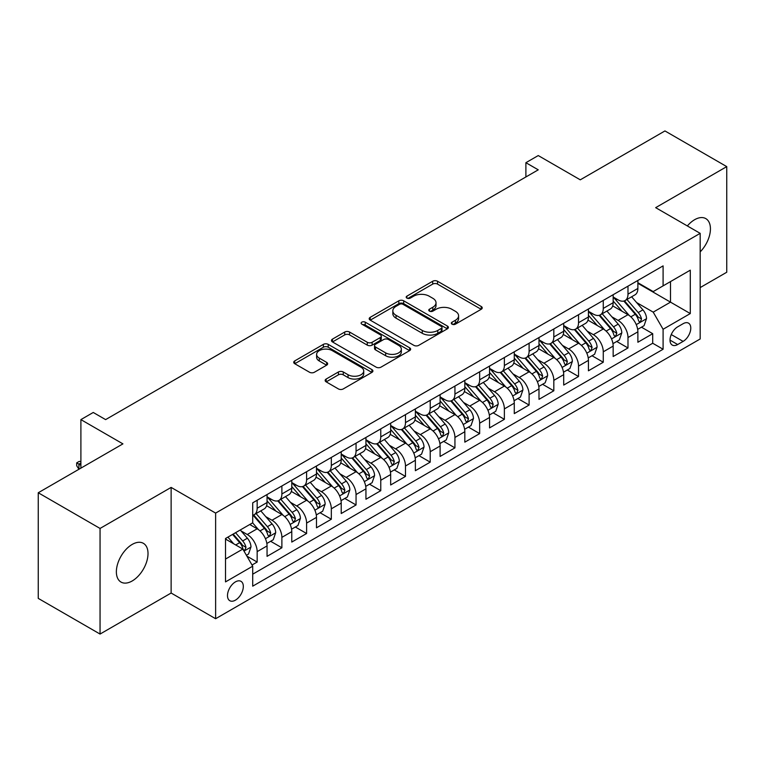 <?xml version="1.0" encoding="UTF-8"?>
<svg xmlns="http://www.w3.org/2000/svg" width="765" height="765" viewBox="0 0 765 765"><rect width="100%" height="100%" fill="white"/><g stroke="black" fill="none" stroke-linecap="round" stroke-linejoin="round"><path stroke-width="1.15" d="M452.039 324.169A2.4 1.387 0 0 0 455.433 324.169L481.214 309.28A3.433 1.979 0 0 0 482.227 307.874A3.433 1.979 0 0 0 481.214 306.478L437.542 281.262A3.433 1.979 0 0 0 432.684 281.262L406.904 296.141A2.4 1.387 0 0 0 406.196 297.126A2.4 1.387 0 0 0 406.904 298.101A2.4 1.387 0 0 0 410.298 298.101L413.636 296.179A10.978 6.34 0 0 1 429.165 296.179L432.808 298.283A10.978 6.34 0 0 1 436.021 302.768A10.978 6.34 0 0 1 432.808 307.243L429.471 309.175A2.4 1.387 0 0 0 428.763 310.15A2.4 1.387 0 0 0 429.471 311.135A2.4 1.387 0 0 0 432.866 311.135L436.203 309.213A10.978 6.34 0 0 1 451.733 309.213L455.376 311.307A10.978 6.34 0 0 1 458.589 315.792A10.978 6.34 0 0 1 455.376 320.277L452.039 322.199A2.4 1.387 0 0 0 451.331 323.184A2.4 1.387 0 0 0 452.039 324.169L452.039 322.199M132.192 580.97A22.376 12.919 120 0 0 146.813 561.252A22.376 12.919 120 0 0 143.38 543.322A22.376 12.919 120 0 0 132.192 544.422A22.376 12.919 120 0 0 117.571 564.14A22.376 12.919 120 0 0 121.004 582.069A22.376 12.919 120 0 0 132.192 580.97M700.176 251.876A22.376 12.919 120 0 0 705.799 218.608A22.376 12.919 120 0 0 694.61 219.718A22.376 12.919 120 0 0 687.352 225.943M235.41 600.162A11.188 6.455 120 0 0 242.715 590.303A11.188 6.455 120 0 0 241.004 581.343A11.188 6.455 120 0 0 235.41 581.897A11.188 6.455 120 0 0 228.094 591.756A11.188 6.455 120 0 0 229.816 600.716A11.188 6.455 120 0 0 235.41 600.162M326.158 379.048A3.433 1.979 0 0 0 325.154 380.454A3.433 1.979 0 0 0 326.158 381.85L338.407 388.926A3.433 1.979 0 0 0 343.265 388.926L371.895 372.392A3.433 1.979 0 0 0 372.909 370.996A3.433 1.979 0 0 0 371.895 369.591L328.223 344.374A3.433 1.979 0 0 0 323.366 344.374L294.735 360.908A3.433 1.979 0 0 0 293.731 362.304A3.433 1.979 0 0 0 294.735 363.71L309.538 372.249A3.433 1.979 0 0 0 314.386 372.249L326.645 365.182A3.433 1.979 0 0 0 327.649 363.777A3.433 1.979 0 0 0 326.645 362.38L319.301 358.135A9.18 5.298 0 0 1 316.614 354.386A9.18 5.298 0 0 1 322.285 349.49A9.18 5.298 0 0 1 332.287 350.647L361.042 367.248A9.18 5.298 0 0 1 363.729 370.996A9.18 5.298 0 0 1 358.058 375.892A9.18 5.298 0 0 1 348.056 374.735L343.265 371.972A3.433 1.979 0 0 0 338.407 371.972L326.158 379.048L326.158 381.85M700.176 287.583L726.75 272.244L726.75 166.617L664.948 130.939L580.272 179.823L538.244 155.563L525.89 162.696L538.244 169.83L105.618 419.612L93.254 412.469L80.899 419.612L80.899 468.142M100.052 528.443L100.052 634.061L171.131 593.028L171.131 487.41L100.052 528.443L38.25 492.756L122.926 443.872L80.899 419.612M171.131 487.41L215.625 513.095L700.176 233.344L700.176 338.972L215.625 618.722L215.625 513.095M726.75 166.617L655.672 207.659L700.176 233.344M413.875 345.35A3.433 1.979 0 0 0 418.732 345.35L447.362 328.826A3.433 1.979 0 0 0 448.376 327.42A3.433 1.979 0 0 0 447.362 326.024L403.691 300.808A3.433 1.979 0 0 0 398.833 300.808L370.203 317.332A3.433 1.979 0 0 0 369.199 318.737A3.433 1.979 0 0 0 370.203 320.133L413.875 345.35M362.792 324.685A2.4 1.387 0 0 1 365.23 325.02L365.23 322.17L409.629 347.807A3.433 1.979 0 0 1 410.642 349.203A3.433 1.979 0 0 1 409.629 350.609L380.999 367.143A3.433 1.979 0 0 1 376.141 367.143L332.469 341.926L332.469 339.125A3.433 1.979 0 0 0 331.465 340.521A3.433 1.979 0 0 0 332.469 341.926M332.469 339.125L344.719 332.048A3.433 1.979 0 0 1 349.576 332.048L367.286 342.271A3.433 1.979 0 0 0 372.144 342.271L380.272 337.575A3.433 1.979 0 0 0 381.276 336.179A3.433 1.979 0 0 0 380.272 334.774L361.826 324.13A2.4 1.387 0 0 1 361.128 323.146A2.4 1.387 0 0 1 362.61 321.864A2.4 1.387 0 0 1 365.23 322.17M100.052 634.061L38.25 598.383L38.25 492.756M252.029 565.019L257.164 562.055L246.904 556.136M241.061 530.92L247.277 534.506A13.98 8.071 60 0 1 257.164 551.632L267.052 545.923L267.052 556.346L281.883 547.778L270.638 541.285M265.79 516.652L271.996 520.238A13.98 8.071 60 0 1 281.883 537.365L291.771 531.656L291.771 542.069L306.602 533.511L295.357 527.018M290.509 502.376L296.715 505.961A13.98 8.071 60 0 1 306.602 523.088L316.49 517.379L316.49 527.802L331.322 519.234L320.076 512.741M315.228 488.108L321.434 491.685A13.98 8.071 60 0 1 331.322 508.821L341.219 503.102L341.219 513.525L356.05 504.967L344.795 498.464M339.956 473.831L346.163 477.417A13.98 8.071 60 0 1 356.05 494.544L365.938 488.835L365.938 499.249L380.769 490.69L369.524 484.197M364.676 459.555L370.882 463.141A13.98 8.071 60 0 1 380.769 480.267L390.657 474.558L390.657 484.981L405.488 476.413L394.243 469.92M389.395 445.287L395.601 448.873A13.98 8.071 60 0 1 405.488 466L415.376 460.291L415.376 470.705L430.217 462.146L418.962 455.653M414.114 431.011L420.32 434.597A13.98 8.071 60 0 1 430.217 451.723L440.105 446.014L440.105 456.437L454.936 447.869L443.69 441.376M438.842 416.743L445.048 420.32A13.98 8.071 60 0 1 454.936 437.456L464.824 431.737L464.824 442.16L479.655 433.602L468.409 427.1M463.561 402.466L469.767 406.052A13.98 8.071 60 0 1 479.655 423.179L489.543 417.47L489.543 427.893L504.374 419.325L493.129 412.832M488.28 388.19L494.486 391.776A13.98 8.071 60 0 1 504.374 408.902L514.271 403.193L514.271 413.616L529.103 405.048L517.848 398.555M512.999 373.922L519.215 377.508A13.98 8.071 60 0 1 529.103 394.635L538.99 388.926L538.99 399.34L553.822 390.781L542.576 384.288M537.728 359.646L543.934 363.232A13.98 8.071 60 0 1 553.822 380.358L563.709 374.649L563.709 385.072L578.541 376.504L567.295 370.011M562.447 345.378L568.653 348.955A13.98 8.071 60 0 1 578.541 366.091L588.428 360.382L588.428 370.796L603.269 362.237L592.014 355.735M587.166 331.102L593.372 334.688A13.98 8.071 60 0 1 603.269 351.814L613.157 346.105L613.157 356.528L627.989 347.96L627.989 337.537A13.98 8.071 -120 0 0 618.101 320.411L611.895 316.825M616.743 341.467L627.989 347.96M267.052 545.923A13.98 8.071 -120 0 0 257.164 528.797L249.744 524.513M291.771 531.656A13.98 8.071 -120 0 0 281.883 514.529L266.593 505.694M316.49 517.379A13.98 8.071 -120 0 0 306.602 500.253L291.312 491.426M341.219 503.102A13.98 8.071 -120 0 0 331.322 485.976L316.041 477.15M365.938 488.835A13.98 8.071 -120 0 0 356.05 471.709L340.76 462.882M390.657 474.558A13.98 8.071 -120 0 0 380.769 457.432L365.479 448.606M415.376 460.291A13.98 8.071 -120 0 0 405.488 443.165L390.198 434.329M440.105 446.014A13.98 8.071 -120 0 0 430.217 428.888L414.926 420.061M464.824 431.737A13.98 8.071 -120 0 0 454.936 414.611L439.646 405.785M489.543 417.47A13.98 8.071 -120 0 0 479.655 400.344L464.365 391.517M514.271 403.193A13.98 8.071 -120 0 0 504.374 386.067L489.093 377.241M538.99 388.926A13.98 8.071 -120 0 0 529.103 371.8L513.812 362.973M563.709 374.649A13.98 8.071 -120 0 0 553.822 357.523L538.531 348.697M588.428 360.382A13.98 8.071 -120 0 0 578.541 343.246L563.25 334.42M613.157 346.105A13.98 8.071 -120 0 0 603.269 328.979L587.979 320.153M683.116 323.7L677.675 326.837A10.834 6.254 120 0 0 670.599 336.39A10.834 6.254 120 0 0 672.263 345.072A10.834 6.254 120 0 0 677.675 344.537L683.116 341.391A10.834 6.254 120 0 0 690.193 331.847A10.834 6.254 120 0 0 688.538 323.155A10.834 6.254 120 0 0 683.116 323.7M225.512 559.052L242.821 549.069L252.708 566.196L252.708 586.172L663.092 349.242L663.092 329.266L653.205 312.139L636.614 302.558M252.708 566.196L225.512 581.897L225.512 538.503L252.708 522.801L252.708 502.825L663.092 265.885L663.092 285.871L690.288 270.169L690.288 313.564L663.092 329.266M267.052 496.829L271.996 499.679A13.98 8.071 60 0 0 278.986 500.377L288.874 494.668A13.98 8.071 -120 0 0 291.771 488.261L291.771 480.267M291.771 482.552L296.715 485.412A13.98 8.071 60 0 0 303.705 486.1L313.593 480.391A13.98 8.071 -120 0 0 316.49 473.994L316.49 466M316.49 468.276L321.434 471.135A13.98 8.071 60 0 0 328.434 471.823L338.321 466.115A13.98 8.071 -120 0 0 341.219 459.717L341.219 451.723M341.219 454.008L346.163 456.858A13.98 8.071 60 0 0 353.153 457.556L363.04 451.847A13.98 8.071 -120 0 0 365.938 445.44L365.938 437.446M365.938 439.732L370.882 442.591A13.98 8.071 60 0 0 377.872 443.279L387.759 437.57A13.98 8.071 -120 0 0 390.657 431.173L390.657 423.179M390.657 425.464L395.601 428.314A13.98 8.071 60 0 0 402.591 429.012L412.488 423.303A13.98 8.071 -120 0 0 415.376 416.896L415.376 408.902M415.376 411.188L420.32 414.047A13.98 8.071 60 0 0 427.319 414.735L437.207 409.026A13.98 8.071 -120 0 0 440.105 402.629L440.105 394.635M440.105 396.92L445.048 399.77A13.98 8.071 60 0 0 452.039 400.458L461.926 394.75A13.98 8.071 -120 0 0 464.824 388.352L464.824 380.358M464.824 382.643L469.767 385.493A13.98 8.071 60 0 0 476.758 386.191L486.645 380.482A13.98 8.071 -120 0 0 489.543 374.075L489.543 366.081M489.543 368.367L494.486 371.226A13.98 8.071 60 0 0 501.486 371.914L511.374 366.205A13.98 8.071 -120 0 0 514.271 359.808L514.271 351.814M514.271 354.099L519.215 356.949A13.98 8.071 60 0 0 526.205 357.647L536.093 351.938A13.98 8.071 -120 0 0 538.99 345.531L538.99 337.537M538.99 339.823L543.934 342.682A13.98 8.071 60 0 0 550.924 343.37L560.812 337.661A13.98 8.071 -120 0 0 563.709 331.264L563.709 323.27M563.709 325.555L568.653 328.405A13.98 8.071 60 0 0 575.643 329.093L585.531 323.385A13.98 8.071 -120 0 0 588.428 316.987L588.428 308.993M588.428 311.279L593.372 314.128A13.98 8.071 60 0 0 600.372 314.826L610.26 309.117A13.98 8.071 -120 0 0 613.157 302.711L613.157 294.716M252.708 574.19L652.708 343.246L652.708 333.683L637.876 342.251L637.876 331.828A13.98 8.071 -120 0 0 627.989 314.702L612.698 305.876M613.157 297.002L618.101 299.861A13.98 8.071 -120 0 0 625.091 300.549A13.98 8.071 -120 0 0 627.989 294.152L627.989 286.158M625.091 300.549L634.979 294.841A13.98 8.071 -120 0 0 637.876 288.443L637.876 280.449M257.164 500.253L257.164 508.247A13.98 8.071 60 0 1 254.267 514.644A13.98 8.071 60 0 1 252.708 515.208M254.267 514.644L264.155 508.935A13.98 8.071 -120 0 0 267.052 502.538L267.052 494.544M281.883 485.976L281.883 493.97A13.98 8.071 60 0 1 278.986 500.377M306.602 471.709L306.602 479.703A13.98 8.071 60 0 1 303.705 486.1M331.322 457.432L331.322 465.426A13.98 8.071 60 0 1 328.434 471.823M356.05 443.155L356.05 451.149A13.98 8.071 60 0 1 353.153 457.556M380.769 428.888L380.769 436.882A13.98 8.071 60 0 1 377.872 443.279M405.488 414.611L405.488 422.605A13.98 8.071 60 0 1 402.591 429.012M430.217 400.344L430.217 408.338A13.98 8.071 60 0 1 427.319 414.735M454.936 386.067L454.936 394.061A13.98 8.071 60 0 1 452.039 400.458M479.655 371.79L479.655 379.784A13.98 8.071 60 0 1 476.758 386.191M504.374 357.523L504.374 365.517A13.98 8.071 60 0 1 501.486 371.914M529.103 343.246L529.103 351.24A13.98 8.071 60 0 1 526.205 357.647M553.822 328.979L553.822 336.973A13.98 8.071 60 0 1 550.924 343.37M578.541 314.702L578.541 322.696A13.98 8.071 60 0 1 575.643 329.093M603.269 300.435L603.269 308.419A13.98 8.071 60 0 1 600.372 314.826M603.269 351.814L603.269 362.237M578.541 366.091L578.541 376.504M553.822 380.358L553.822 390.781M529.103 394.635L529.103 405.048M504.374 408.902L504.374 419.325M479.655 423.179L479.655 433.602M454.936 437.456L454.936 447.869M430.217 451.723L430.217 462.146M405.488 466L405.488 476.413M380.769 480.267L380.769 490.69M356.05 494.544L356.05 504.967M331.322 508.821L331.322 519.234M306.602 523.088L306.602 533.511M281.883 537.365L281.883 547.778M257.164 551.632L257.164 562.055M242.821 549.069L225.512 539.076M653.205 312.139L670.503 302.146L670.503 281.587L690.288 270.169M637.876 283.299L690.288 313.564M637.876 282.734L653.205 291.58L663.092 285.871M171.131 593.028L215.625 618.722M525.89 162.696L525.89 176.973M641.462 327.191L652.708 333.683M652.708 343.246L663.092 349.242M452.995 324.503L455.376 323.126A10.978 6.34 0 0 0 458.589 318.651L458.589 315.792M436.021 302.768L436.021 305.618A10.978 6.34 0 0 1 432.808 310.102L430.427 311.47M481.175 309.309L437.542 284.111A3.433 1.979 0 0 0 432.684 284.111L407.86 298.446M447.324 328.845L403.691 303.657A3.433 1.979 0 0 0 398.833 303.657L370.25 320.162M441.3 328.405A2.4 1.387 0 0 0 442.007 327.42A2.4 1.387 0 0 0 441.3 326.445L402.964 304.307A2.4 1.387 0 0 0 399.56 304.307L396.041 306.335A10.978 6.34 0 0 0 392.828 310.82A10.978 6.34 0 0 0 396.041 315.304L422.251 330.432A10.978 6.34 0 0 0 437.781 330.432L441.3 328.405L441.3 331.255A2.4 1.387 0 0 0 442.007 330.279L442.007 327.42M392.828 310.82L392.828 313.679A10.978 6.34 0 0 0 396.041 318.154L396.041 315.304M441.3 331.255L437.781 333.291A10.978 6.34 0 0 1 422.251 333.291L396.041 318.154M332.517 341.945L344.719 334.898L344.719 332.048M381.276 336.179L381.276 339.029A3.433 1.979 0 0 1 380.272 340.435L372.144 345.13A3.433 1.979 0 0 1 367.286 345.13L349.576 334.898A3.433 1.979 0 0 0 344.719 334.898M365.23 325.02L409.591 350.638M385.665 352.885A9.18 5.298 0 0 0 395.677 354.032A9.18 5.298 0 0 0 401.338 349.136A9.18 5.298 0 0 0 398.651 345.388L388.524 339.536A3.433 1.979 0 0 0 383.667 339.536L375.539 344.231A3.433 1.979 0 0 0 374.534 345.637A3.433 1.979 0 0 0 375.539 347.033L385.665 352.885L385.665 355.735A9.18 5.298 0 0 0 395.677 356.892A9.18 5.298 0 0 0 401.338 351.996L401.338 349.136M374.534 345.637L374.534 348.486A3.433 1.979 0 0 0 375.539 349.892L375.539 347.033M385.665 355.735L375.539 349.892M363.729 370.996L363.729 373.846A9.18 5.298 0 0 1 358.058 378.742A9.18 5.298 0 0 1 348.056 377.594L343.265 374.831A3.433 1.979 0 0 0 338.407 374.831L326.206 381.878M316.614 354.386L316.614 357.245A9.18 5.298 0 0 0 319.301 360.994L319.301 358.135M326.598 365.201L319.301 360.994M371.857 372.421L328.223 347.224A3.433 1.979 0 0 0 323.366 347.224L294.783 363.729M637.666 329.38L644.053 325.699L646.53 318.556A9.266 5.345 -120 0 0 642.916 309.854L631.622 296.782M629.356 315.61L615.968 300.1A26.746 15.443 -120 0 0 613.157 297.155M622.012 311.259L614.524 302.577A22.204 12.814 -120 0 0 613.157 301.085M623.829 301.056L635.256 314.281A9.266 5.345 60 0 1 638.555 320.669L639.234 321.759L640.487 321.587L641.529 318.948A9.266 5.345 -120 0 0 638.22 312.569L626.927 299.488M624.498 300.836L636.776 315.056A4.724 2.725 60 0 1 637.972 316.901L641.529 318.948M612.947 343.657L619.334 339.966L621.802 332.832A9.266 5.345 -120 0 0 618.197 324.13L606.903 311.049M604.637 329.878L591.24 314.367A26.746 15.443 -120 0 0 588.428 311.432M597.293 325.527L589.796 316.853A22.204 12.814 -120 0 0 588.428 315.362M599.11 315.323L610.537 328.558A9.266 5.345 60 0 1 613.836 334.936L614.515 336.036L615.758 335.864L616.8 333.224A9.266 5.345 -120 0 0 613.501 326.846L602.208 313.765M599.779 315.113L612.057 329.323A4.724 2.725 60 0 1 613.243 331.168L616.8 333.224M588.228 357.924L594.615 354.243L597.082 347.1A9.266 5.345 -120 0 0 593.477 338.407L582.184 325.326M579.918 344.154L566.521 328.644A26.746 15.443 -120 0 0 563.709 325.708M572.574 339.803L565.077 331.13A22.204 12.814 -120 0 0 563.709 329.639M574.391 329.6L585.808 342.825A9.266 5.345 60 0 1 589.117 349.213L589.786 350.313L591.039 350.131L592.081 347.501A9.266 5.345 -120 0 0 588.782 341.114L577.479 328.042M575.06 329.38L587.338 343.6A4.724 2.725 60 0 1 588.524 345.445L592.081 347.501M563.499 372.201L569.887 368.51L572.363 361.376A9.266 5.345 -120 0 0 568.758 352.675L557.456 339.603M555.199 358.431L541.802 342.921A26.746 15.443 -120 0 0 538.99 339.976M547.845 354.071L540.358 345.397A22.204 12.814 -120 0 0 538.99 343.906M549.662 343.877L561.089 357.102A9.266 5.345 60 0 1 564.398 363.48L565.067 364.58L566.32 364.408L567.362 361.769A9.266 5.345 -120 0 0 564.054 355.39L552.76 342.309M550.341 343.657L562.61 357.867A4.724 2.725 60 0 1 563.805 359.713L567.362 361.769M538.78 386.478L545.168 382.787L547.644 375.653A9.266 5.345 -120 0 0 544.03 366.951L532.736 353.87M530.47 372.698L517.083 357.188A26.746 15.443 -120 0 0 514.271 354.252M523.126 368.348L515.639 359.674A22.204 12.814 -120 0 0 514.271 358.183M524.943 358.144L536.37 371.379A9.266 5.345 60 0 1 539.669 377.757L540.348 378.857L541.601 378.675L542.634 376.045A9.266 5.345 -120 0 0 539.335 369.658L528.041 356.586M525.612 357.934L537.891 372.144A4.724 2.725 60 0 1 539.076 373.989L542.634 376.045M514.061 400.745L520.449 397.054L522.916 389.921A9.266 5.345 -120 0 0 519.311 381.219L508.017 368.147M505.751 386.975L492.354 371.465A26.746 15.443 -120 0 0 489.543 368.52M498.407 382.624L490.91 373.942A22.204 12.814 -120 0 0 489.543 372.45M500.224 372.421L511.651 385.646A9.266 5.345 60 0 1 514.95 392.034L515.62 393.124L516.872 392.952L517.915 390.313A9.266 5.345 -120 0 0 514.615 383.934L503.322 370.853M500.893 372.201L513.172 386.421A4.724 2.725 60 0 1 514.357 388.266L517.915 390.313M489.342 415.022L495.73 411.331L498.197 404.197A9.266 5.345 -120 0 0 494.592 395.495L483.289 382.414M481.032 401.243L467.635 385.732A26.746 15.443 -120 0 0 464.824 382.796M473.688 396.892L466.191 388.218A22.204 12.814 -120 0 0 464.824 386.727M475.505 386.688L486.923 399.923A9.266 5.345 60 0 1 490.231 406.301L490.901 407.401L492.153 407.229L493.196 404.589A9.266 5.345 -120 0 0 489.887 398.211L478.594 385.13M476.174 386.478L488.453 400.688A4.724 2.725 60 0 1 489.638 402.533L493.196 404.589M464.613 429.289L471.001 425.608L473.478 418.465A9.266 5.345 -120 0 0 469.863 409.772L458.57 396.691M456.313 415.519L442.916 400.009A26.746 15.443 -120 0 0 440.105 397.073M448.959 411.168L441.472 402.495A22.204 12.814 -120 0 0 440.105 401.003M450.776 400.965L462.203 414.19A9.266 5.345 60 0 1 465.503 420.578L466.181 421.678L467.434 421.496L468.476 418.866A9.266 5.345 -120 0 0 465.168 412.478L453.875 399.407M451.446 400.745L463.724 414.965A4.724 2.725 60 0 1 464.919 416.81L468.476 418.866M439.894 443.566L446.282 439.875L448.749 432.741A9.266 5.345 -120 0 0 445.144 424.04L433.851 410.968M431.584 429.787L418.187 414.286A26.746 15.443 -120 0 0 415.376 411.341M424.24 425.436L416.743 416.762A22.204 12.814 -120 0 0 415.376 415.271M426.057 415.242L437.484 428.467A9.266 5.345 60 0 1 440.783 434.845L441.462 435.945L442.715 435.773L443.748 433.133A9.266 5.345 -120 0 0 440.449 426.755L429.155 413.674M426.727 415.022L439.005 429.232A4.724 2.725 60 0 1 440.191 431.078L443.748 433.133M415.175 457.843L421.563 454.152L424.03 447.009A9.266 5.345 -120 0 0 420.425 438.316L409.132 425.235M406.865 444.063L393.468 428.553A26.746 15.443 -120 0 0 390.657 425.617M399.521 439.712L392.024 431.039A22.204 12.814 -120 0 0 390.657 429.548M401.338 429.509L412.756 442.734A9.266 5.345 60 0 1 416.064 449.122L416.734 450.222L417.986 450.04L419.029 447.41A9.266 5.345 -120 0 0 415.73 441.023L404.427 427.951M402.007 429.299L414.286 443.509A4.724 2.725 60 0 1 415.472 445.354L419.029 447.41M390.446 472.11L396.834 468.419L399.311 461.285A9.266 5.345 -120 0 0 395.706 452.584L384.403 439.512M382.146 458.34L368.749 442.83A26.746 15.443 -120 0 0 365.938 439.885M374.793 453.989L367.305 445.307A22.204 12.814 -120 0 0 365.938 443.815M376.609 443.786L388.037 457.011A9.266 5.345 60 0 1 391.345 463.399L392.015 464.489L393.267 464.317L394.31 461.678A9.266 5.345 -120 0 0 391.001 455.299L379.708 442.218M377.288 443.566L389.557 457.786A4.724 2.725 60 0 1 390.752 459.631L394.31 461.678M365.727 486.387L372.115 482.696L374.592 475.562A9.266 5.345 -120 0 0 370.977 466.86L359.684 453.779M357.418 472.607L344.03 457.097A26.746 15.443 -120 0 0 341.219 454.161M350.074 468.257L342.586 459.583A22.204 12.814 -120 0 0 341.219 458.092M351.89 458.053L363.318 471.288A9.266 5.345 60 0 1 366.617 477.666L367.296 478.766L368.548 478.594L369.591 475.954A9.266 5.345 -120 0 0 366.282 469.576L354.989 456.495M352.56 457.843L364.838 472.053A4.724 2.725 60 0 1 366.033 473.898L369.591 475.954M341.008 500.654L347.396 496.973L349.863 489.83A9.266 5.345 -120 0 0 346.258 481.137L334.965 468.056M332.699 486.884L319.301 471.374A26.746 15.443 -120 0 0 316.49 468.429M325.355 482.533L317.858 473.86A22.204 12.814 -120 0 0 316.49 472.368M327.171 472.33L338.599 485.555A9.266 5.345 60 0 1 341.898 491.943L342.577 493.043L343.82 492.861L344.862 490.231A9.266 5.345 -120 0 0 341.563 483.843L330.27 470.771M327.841 472.11L340.119 486.33A4.724 2.725 60 0 1 341.305 488.175L344.862 490.231M316.289 514.931L322.677 511.24L325.144 504.106A9.266 5.345 -120 0 0 321.539 495.404L310.246 482.332M307.979 501.152L294.582 485.651A26.746 15.443 -120 0 0 291.771 482.705M300.635 496.801L293.138 488.127A22.204 12.814 -120 0 0 291.771 486.636M302.452 486.607L313.87 499.832A9.266 5.345 60 0 1 317.179 506.21L317.848 507.31L319.101 507.138L320.143 504.498A9.266 5.345 -120 0 0 316.844 498.12L305.541 485.039M303.122 486.387L315.4 500.597A4.724 2.725 60 0 1 316.586 502.442L320.143 504.498M291.561 529.208L297.948 525.517L300.425 518.374A9.266 5.345 -120 0 0 296.81 509.681L285.517 496.6M283.26 515.428L269.863 499.918A26.746 15.443 -120 0 0 267.052 496.982M275.907 511.077L268.419 502.404A22.204 12.814 -120 0 0 267.052 500.912M277.724 500.874L289.151 514.099A9.266 5.345 60 0 1 292.45 520.487L293.129 521.587L294.382 521.405L295.424 518.775A9.266 5.345 -120 0 0 292.115 512.387L280.822 499.315M278.403 500.664L290.671 514.874A4.724 2.725 60 0 1 291.867 516.719L295.424 518.775M266.842 543.475L273.229 539.784L275.696 532.65A9.266 5.345 -120 0 0 272.091 523.948L260.798 510.877M258.532 529.705L252.622 522.858M251.188 525.354L250.232 524.235M253.005 515.151L264.432 528.376A9.266 5.345 60 0 1 267.731 534.764L268.41 535.854L269.663 535.682L270.695 533.042A9.266 5.345 -120 0 0 267.396 526.664L256.103 513.583M253.674 514.931L265.952 529.151A4.724 2.725 60 0 1 267.138 530.996L270.695 533.042M246.407 555.275L248.51 554.061L250.977 546.927A9.266 5.345 -120 0 0 247.372 538.225L240.258 529.992M233.621 543.752L227.903 537.126M226.469 539.621L225.512 538.522M232.598 534.419L239.703 542.653A9.266 5.345 60 0 1 243.012 549.031L243.681 550.131L244.934 549.959L245.976 547.319A9.266 5.345 -120 0 0 242.677 540.941L235.563 532.708M233.172 534.085L241.233 543.418A4.724 2.725 60 0 1 242.419 545.263L245.976 547.319M80.899 462.997L78.919 464.145L80.899 465.283M76.691 462.854L78.919 464.145L78.919 469.28L76.691 465.713L76.691 462.854L79.168 461.429L80.899 461.486M247.277 534.506L257.164 528.797M271.996 520.238L281.883 514.529M296.715 505.961L306.602 500.253M321.434 491.685L331.322 485.976M346.163 477.417L356.05 471.709M370.882 463.141L380.769 457.432M395.601 448.873L405.488 443.165M420.32 434.597L430.217 428.888M445.048 420.32L454.936 414.611M469.767 406.052L479.655 400.344M494.486 391.776L504.374 386.067M519.215 377.508L529.103 371.8M543.934 363.232L553.822 357.523M568.653 348.955L578.541 343.246M593.372 334.688L603.269 328.979M618.101 320.411L627.989 314.702M627.989 294.152L637.876 288.443M257.164 508.247L267.052 502.538M281.883 493.97L291.771 488.261M306.602 479.703L316.49 473.994M331.322 465.426L341.219 459.717M356.05 451.149L365.938 445.44M380.769 436.882L390.657 431.173M405.488 422.605L415.376 416.896M430.217 408.338L440.105 402.629M454.936 394.061L464.824 388.352M479.655 379.784L489.543 374.075M504.374 365.517L514.271 359.808M529.103 351.24L538.99 345.531M553.822 336.973L563.709 331.264M578.541 322.696L588.428 316.987M603.269 308.419L613.157 302.711M627.989 337.537L637.876 331.828M671.259 334.554L683.116 341.391M670.016 340.109L677.675 344.537M455.376 323.126L455.376 320.277M429.471 311.135L429.471 309.175M432.808 310.102L432.808 307.243M406.904 298.101L406.904 296.141M432.684 284.111L432.684 281.262M437.542 284.111L437.542 281.262M481.214 309.28L481.214 306.478M370.203 320.133L370.203 317.332M398.833 303.657L398.833 300.808M403.691 303.657L403.691 300.808M447.362 328.826L447.362 326.024M422.251 333.291L422.251 330.432M437.781 333.291L437.781 330.432M349.576 334.898L349.576 332.048M367.286 345.13L367.286 342.271M372.144 345.13L372.144 342.271M380.272 340.435L380.272 337.575M409.629 350.609L409.629 347.807M338.407 374.831L338.407 371.972M343.265 374.831L343.265 371.972M348.056 377.594L348.056 374.735M326.645 365.182L326.645 362.38M294.735 363.71L294.735 360.908M323.366 347.224L323.366 344.374M328.223 347.224L328.223 344.374M371.895 372.392L371.895 369.591M636.25 324.628L646.463 318.737M615.968 300.1L617.24 299.364M638.22 312.569L642.916 309.854M630.838 316.834L635.256 314.281M611.531 338.905L621.744 333.005M591.24 314.367L592.521 313.64M613.501 326.846L618.197 324.13M606.119 331.111L610.537 328.558M586.812 353.181L597.025 347.281M566.521 328.644L567.793 327.908M588.782 341.114L593.477 338.407M581.39 345.378L585.808 342.825M562.093 367.449L572.297 361.558M541.802 342.921L543.073 342.185M564.054 355.39L568.758 352.675M556.671 359.655L561.089 357.102M537.365 381.725L547.577 375.825M517.083 357.188L518.354 356.452M539.335 369.658L544.03 366.951M531.952 373.922L536.37 371.379M512.646 395.993L522.858 390.102M492.354 371.465L493.626 370.729M514.615 383.934L519.311 381.219M507.224 388.199L511.651 385.646M487.927 410.27L498.139 404.369M467.635 385.732L468.907 385.005M489.887 398.211L494.592 395.495M482.505 402.466L486.923 399.923M463.198 424.546L473.411 418.646M442.916 400.009L444.188 399.273M465.168 412.478L469.863 409.772M457.786 416.743L462.203 414.19M438.479 438.814L448.692 432.923M418.187 414.286L419.469 413.549M440.449 426.755L445.144 424.04M433.067 431.02L437.484 428.467M413.76 453.09L423.973 447.19M393.468 428.553L394.74 427.817M415.73 441.023L420.425 438.316M408.338 445.287L412.756 442.734M389.041 467.358L399.253 461.467M368.749 442.83L370.021 442.094M391.001 455.299L395.706 452.584M383.619 459.564L388.037 457.011M364.312 481.634L374.525 475.734M344.03 457.097L345.302 456.37M366.282 469.576L370.977 466.86M358.9 473.831L363.318 471.288M339.593 495.911L349.806 490.011M319.301 471.374L320.573 470.638M341.563 483.843L346.258 481.137M334.181 488.108L338.599 485.555M314.874 510.178L325.087 504.288M294.582 485.651L295.854 484.914M316.844 498.12L321.539 495.404M309.452 502.385L313.87 499.832M290.155 524.455L300.358 518.555M269.863 499.918L271.135 499.182M292.115 512.387L296.81 509.681M284.733 516.652L289.151 514.099M265.426 538.723L275.639 532.832M267.396 526.664L272.091 523.948M260.014 530.929L264.432 528.376M243.997 551.096L250.92 547.099M242.677 540.941L247.372 538.225M235.706 544.957L239.703 542.653"/></g></svg>
